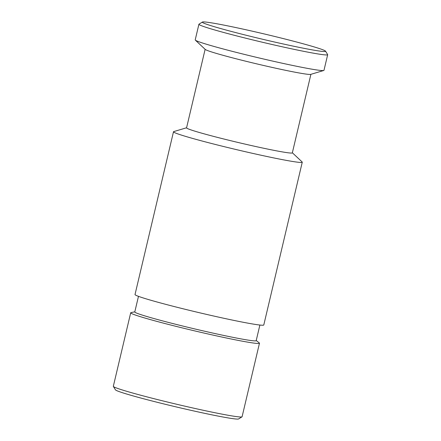 <?xml version="1.0" encoding="UTF-8"?>
<svg xmlns="http://www.w3.org/2000/svg" width="441" height="441" viewBox="0 0 441 441"><rect width="100%" height="100%" fill="white"/><g stroke="black" fill="none" stroke-linecap="round" stroke-linejoin="round"><path stroke-width="0.66" d="M310.899 74.32L292.333 152.862A54.342 2.376 -166.7 0 1 238.901 142.669A54.342 2.376 -166.7 0 1 186.56 127.857L205.126 49.315M325.535 51.156L327.641 54.563A66.161 2.894 -166.7 0 1 327.674 54.701L323.981 70.317A66.161 2.894 -166.7 0 1 323.749 70.488L310.723 74.375A54.342 2.376 -166.7 0 1 257.483 64.044A54.342 2.376 -166.7 0 1 205.258 49.442L195.352 40.137A66.161 2.894 -166.7 0 1 195.214 39.877L198.908 24.261A66.161 2.894 -166.7 0 1 199.001 24.15L202.408 22.05A63.322 2.767 -166.7 0 1 240.477 28.555A63.322 2.767 -166.7 0 1 325.535 51.156A63.322 2.767 -166.7 0 1 263.305 39.414A63.322 2.767 -166.7 0 1 202.408 22.05M256.227 340.524L259.247 342.9A66.161 2.894 -166.7 0 1 259.468 343.23L242.092 416.739A66.161 2.894 -166.7 0 1 241.999 416.85A66.161 2.894 -166.7 0 1 177.045 404.336A66.161 2.894 -166.7 0 1 113.359 386.437A66.161 2.894 -166.7 0 1 113.326 386.299L130.701 312.79A66.161 2.894 -166.7 0 1 131.049 312.592L134.814 311.82M241.999 416.85L238.592 418.95A63.322 2.767 -166.7 0 1 176.422 406.971A63.322 2.767 -166.7 0 1 115.465 389.844L113.359 386.437M259.468 343.23A66.161 2.894 -166.7 0 1 194.42 330.827A66.161 2.894 -166.7 0 1 130.701 312.79M292.35 152.773L302.129 161.952A66.161 2.894 -166.7 0 1 302.261 162.211L263.784 324.978A66.161 2.894 -166.7 0 1 198.737 312.57A66.161 2.894 -166.7 0 1 135.018 294.538L173.495 131.771A66.161 2.894 -166.7 0 1 173.726 131.6L186.576 127.769M302.261 162.211A66.161 2.894 -166.7 0 1 237.214 149.802A66.161 2.894 -166.7 0 1 173.495 131.771M323.749 70.488A66.161 2.894 -166.7 0 1 258.933 57.914A66.161 2.894 -166.7 0 1 195.352 40.137M327.674 54.701A66.161 2.894 -166.7 0 1 262.627 42.292A66.161 2.894 -166.7 0 1 198.908 24.261M259.881 325.045L256.193 340.645A62.379 2.729 -166.7 0 1 194.861 328.953A62.379 2.729 -166.7 0 1 134.786 311.947L138.474 296.346"/></g></svg>
